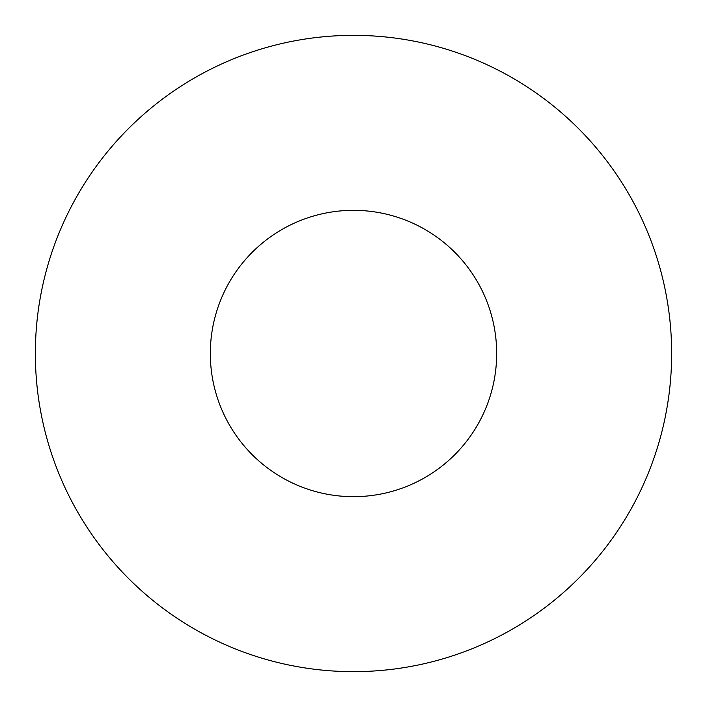 <?xml version="1.0" encoding="UTF-8"?>
<svg xmlns="http://www.w3.org/2000/svg" width="707" height="707" viewBox="0 0 707 707"><rect width="100%" height="100%" fill="white"/><g stroke="black" fill="none" stroke-linecap="round" stroke-linejoin="round"><path stroke-width="1.06" d="M496.668 353.5A143.168 143.168 0 0 1 281.916 477.49A143.168 143.168 0 0 1 281.916 229.51A143.168 143.168 0 0 1 496.668 353.5M671.65 353.5A318.15 318.15 0 0 1 194.425 629.027A318.15 318.15 0 0 1 194.425 77.973A318.15 318.15 0 0 1 671.65 353.5"/></g></svg>
